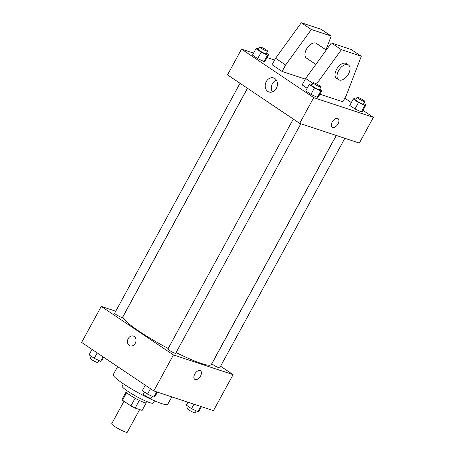 <?xml version="1.0" encoding="UTF-8"?>
<svg xmlns="http://www.w3.org/2000/svg" width="455" height="455" viewBox="0 0 455 455"><rect width="100%" height="100%" fill="white"/><g stroke="black" fill="none" stroke-linecap="round" stroke-linejoin="round"><path stroke-width="0.68" d="M123.987 401.23L111.703 423.764A8.867 1.149 28.6 0 0 118.937 429.014A8.867 1.149 28.6 0 0 127.275 432.25L139.639 409.563M146.169 402.948L142.119 410.382A11.443 1.484 28.6 0 0 142.159 410.33L146.186 402.948M142.119 410.382L135.141 408.078A11.443 1.484 28.6 0 1 130.949 405.905L122.509 400.235A11.443 1.484 28.6 0 1 122.065 399.371A11.443 1.484 28.6 0 1 122.111 399.319M126.655 392.625L122.509 400.235M135.129 398.227L130.949 405.905M147.283 401.725L146.698 402.789A11.824 1.536 -151.4 0 1 140.419 400.918A11.824 1.536 -151.4 0 1 129.692 394.94A11.824 1.536 -151.4 0 1 125.944 391.471L126.524 390.407M139.327 400.406L135.141 408.078M154.518 400.804L153.295 403.045A17.734 2.303 -151.4 0 1 143.871 400.241A17.734 2.303 -151.4 0 1 127.781 391.272A17.734 2.303 -151.4 0 1 122.156 386.073L123.379 383.827M171.802 396.885L167.776 404.267A31.031 4.027 -151.4 0 1 151.282 399.359A31.031 4.027 -151.4 0 1 123.129 383.662A31.031 4.027 -151.4 0 1 113.284 374.556L117.612 366.622M220.578 366.224L233.102 374.641L213.463 410.66L153.801 390.936L81.621 342.439L101.26 306.42L115.758 311.214M233.102 374.641L173.44 354.917L153.801 390.936M173.44 354.917L101.26 306.42M130.119 345.868A5.17 4.175 108.3 0 1 128.23 338.6A5.17 4.175 108.3 0 1 133.361 336.052A5.17 4.175 108.3 0 1 135.704 342.268A5.17 4.175 108.3 0 1 130.119 345.868A5.17 4.175 108.3 0 1 128.23 338.6A5.17 4.175 108.3 0 1 133.366 336.052M247.486 88.287L123.072 316.481A50.243 6.524 28.6 0 0 168.202 348.485M176.091 352.54A50.243 6.524 28.6 0 0 211.291 364.58L336.222 135.442M336.296 135.465L211.928 363.573A4.431 0.574 28.6 0 0 215.539 366.201A4.431 0.574 28.6 0 0 219.708 367.816L344.85 138.292M293.287 119.062L167.906 349.025A4.431 0.574 28.6 0 0 171.524 351.647A4.431 0.574 28.6 0 0 175.693 353.268L300.835 123.743M240.035 83.282L114.654 313.239A4.431 0.574 28.6 0 0 118.272 315.867A4.431 0.574 28.6 0 0 122.441 317.488L247.423 88.247M200.541 370.774A5.17 2.98 -56.1 0 1 200.354 376.382A5.17 2.98 -56.1 0 1 195.206 379.572A5.17 2.98 -56.1 0 1 194.774 379.362A5.17 2.98 -56.1 0 1 195.189 373.407A5.17 2.98 -56.1 0 1 200.547 370.779A5.17 2.98 -56.1 0 1 200.359 376.382A5.17 2.98 -56.1 0 1 195.206 379.572A5.17 2.98 -56.1 0 1 194.774 379.362M362.982 110.372L373.379 117.356L359.353 143.086L299.691 123.362L227.506 74.865L241.537 49.134L253.571 53.116M266.283 81.581A7.411 5.983 108.3 0 1 273.643 77.924A7.411 5.983 108.3 0 1 276.993 86.842A7.411 5.983 108.3 0 1 268.985 92.001A7.411 5.983 108.3 0 1 266.283 81.581M373.379 117.356L313.717 97.632L299.691 123.362M313.717 97.632L241.537 49.134M276.35 80.069A7.411 5.983 -71.7 0 0 272.448 83.623A7.411 5.983 -71.7 0 0 272.443 91.893M332.247 127.224A5.17 2.98 123.9 0 0 338.031 123.891A5.17 2.98 -56.1 0 1 332.247 127.224A5.17 2.98 -56.1 0 1 332.656 121.269A5.17 2.98 -56.1 0 1 338.014 118.641A5.17 2.98 -56.1 0 1 338.031 123.891A5.17 2.98 123.9 0 0 338.014 118.636M344.81 98.166L351.334 102.546M267.057 57.575L274.604 60.071M319.785 88.981L321.918 90.414L318.409 96.847L317.283 97.359L310.953 94.378L305.743 90.881L310.953 94.378L317.283 97.359L320.792 90.932L314.456 87.946L309.246 84.448L310.373 83.93L312.016 84.704M363.801 103.53L365.934 104.963L362.425 111.395L361.304 111.913L354.968 108.933L349.759 105.429L354.968 108.933L361.304 111.913L364.808 105.48L358.477 102.5L353.268 98.997L354.388 98.479L356.037 99.258M266.533 53.201L268.66 54.634L265.157 61.061L264.031 61.579L257.695 58.598L252.485 55.1L257.695 58.598L264.031 61.579L267.54 55.152L261.204 52.166L255.994 48.668L257.12 48.15L258.764 48.924M319.854 94.191L342.837 101.784L346.346 95.357L361.298 56.266L341.409 49.692L316.578 83.987M307.159 88.281L302.154 84.914L305.658 78.482L331.388 42.958L351.271 49.532L361.298 56.266M325.951 49.84L331.223 36.059L311.334 29.484L285.609 65.014L282.1 71.441L305.311 79.119M282.1 71.441L272.079 64.707L275.582 58.274L301.312 22.75L321.196 29.325L331.223 36.059M326.252 50.044L316.401 43.424A8.867 5.107 123.9 0 0 315.668 43.066A8.867 5.107 123.9 0 0 306.841 48.531A8.867 5.107 123.9 0 0 306.516 58.143L315.85 64.411M348.485 64.98L346.477 63.632A8.867 5.107 123.9 0 0 345.743 63.273A8.867 5.107 123.9 0 0 336.563 69.348A8.867 5.107 123.9 0 0 336.592 78.351L338.594 79.699A8.867 5.107 -56.1 0 1 338.565 70.696A8.867 5.107 -56.1 0 1 348.485 64.98A8.867 5.107 -56.1 0 1 347.779 75.189A8.867 5.107 -56.1 0 1 338.594 79.699M312.795 83.276L305.658 78.482M341.409 49.692L331.388 42.958M311.334 29.484L301.312 22.75M285.609 65.014L275.582 58.274M201.429 406.679L199.006 411.132L197.88 411.65L191.549 408.664L186.34 405.166L187.943 402.22M200.718 406.446L197.88 411.65M193.972 404.216L191.549 408.664M188.467 406.594L187.375 408.596A4.431 0.574 28.6 0 0 190.992 411.223A4.431 0.574 28.6 0 0 195.161 412.844L196.236 410.871M103.666 357.249L101.732 360.798L100.612 361.315L94.276 358.335L89.066 354.832L92.018 349.423M103.052 356.839L100.612 361.315M97.228 352.921L94.276 358.335M91.199 356.265L90.107 358.267A4.431 0.574 28.6 0 0 93.724 360.895A4.431 0.574 28.6 0 0 97.888 362.51L98.962 360.542M157.413 392.13L154.99 396.578L153.864 397.096L147.528 394.115L142.318 390.612L145.27 385.203M156.702 391.891L153.864 397.096M150.48 388.701L147.528 394.115M144.451 392.045L143.359 394.047A4.431 0.574 28.6 0 0 146.976 396.675A4.431 0.574 28.6 0 0 151.145 398.29L152.22 396.322M365.934 104.963L364.808 105.48M357.112 97.285L355.708 99.861A4.431 0.574 28.6 0 0 359.325 102.483A4.431 0.574 28.6 0 0 363.494 104.104L364.893 101.528A4.431 0.574 28.6 0 0 362.453 99.571A4.431 0.574 28.6 0 0 357.994 97.387A4.431 0.574 28.6 0 0 357.112 97.285A4.431 0.574 28.6 0 0 360.724 99.912A4.431 0.574 28.6 0 0 364.893 101.528M358.477 102.5L354.968 108.933M353.268 98.997L349.759 105.429M362.425 111.395L361.304 111.913M268.66 54.634L267.54 55.152M259.839 46.956L258.434 49.527A4.431 0.574 28.6 0 0 262.052 52.154A4.431 0.574 28.6 0 0 266.22 53.77L267.625 51.199A4.431 0.574 28.6 0 0 265.18 49.242A4.431 0.574 28.6 0 0 260.726 47.053A4.431 0.574 28.6 0 0 259.839 46.956A4.431 0.574 28.6 0 0 263.456 49.584A4.431 0.574 28.6 0 0 267.625 51.199M261.204 52.166L257.695 58.598M255.994 48.668L252.485 55.1M265.157 61.061L264.031 61.579M321.918 90.414L320.792 90.932M313.091 82.736L311.692 85.307A4.431 0.574 28.6 0 0 315.309 87.934A4.431 0.574 28.6 0 0 319.473 89.55L320.877 86.979A4.431 0.574 28.6 0 0 318.437 85.022A4.431 0.574 28.6 0 0 313.978 82.838A4.431 0.574 28.6 0 0 313.091 82.736A4.431 0.574 28.6 0 0 316.708 85.364A4.431 0.574 28.6 0 0 320.877 86.979M314.456 87.946L310.953 94.378M309.246 84.448L305.743 90.881M318.409 96.847L317.283 97.359M126.092 391.994L122.065 399.371"/></g></svg>
